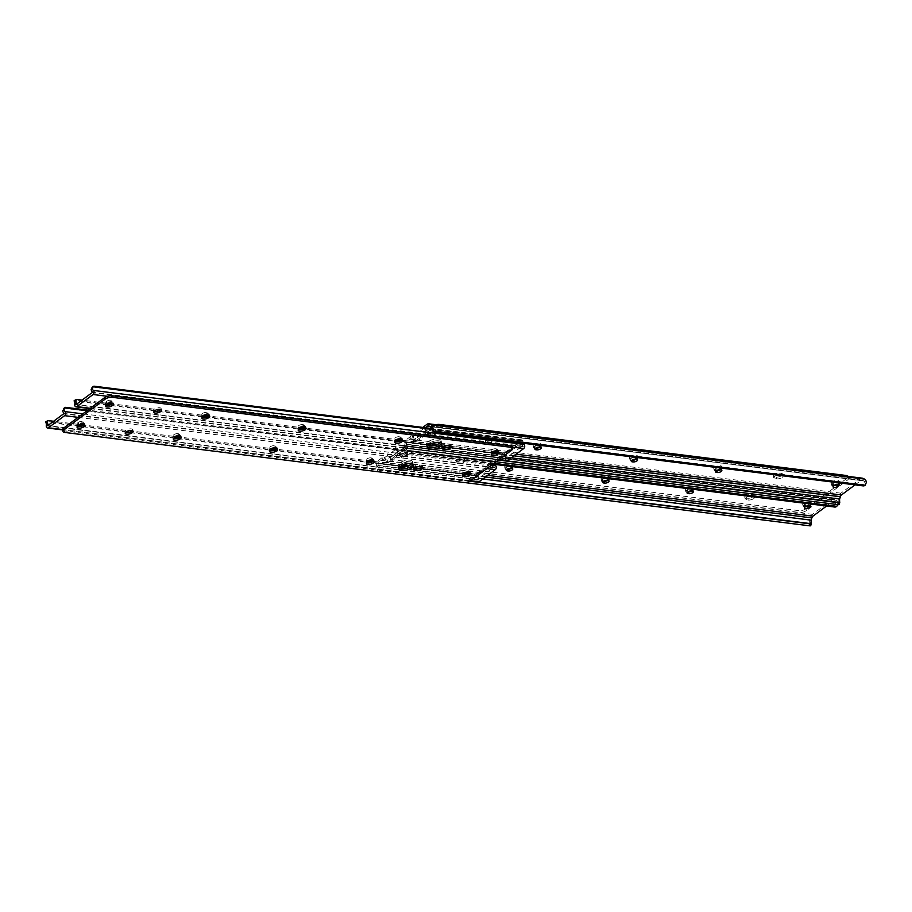 <?xml version="1.0" encoding="UTF-8"?>
<svg xmlns="http://www.w3.org/2000/svg" width="912" height="912" viewBox="0 0 912 912"><rect width="100%" height="100%" fill="white"/><g stroke="black" fill="none" stroke-linecap="round" stroke-linejoin="round"><path stroke-width="0.68" stroke-dasharray="4.56 3.42" d="M636.2 459.249A2.861 1.151 164.5 0 0 636.439 459.089A2.861 1.151 164.5 0 0 637.055 458.052A2.861 1.151 164.5 0 0 636.074 457.505L635.322 457.414A2.861 1.151 164.5 0 0 632.233 457.984A2.861 1.151 164.5 0 0 630.785 459.488A2.861 1.151 164.5 0 0 631.765 460.047L632.141 460.093M539.87 447.176A2.861 1.151 164.5 0 0 540.098 447.005A2.861 1.151 164.5 0 0 540.725 445.979A2.861 1.151 164.5 0 0 539.744 445.421L538.981 445.33A2.861 1.151 164.5 0 0 535.891 445.911A2.861 1.151 164.5 0 0 534.455 447.416A2.861 1.151 164.5 0 0 535.435 447.963L535.811 448.009M720.491 469.817A2.861 1.151 164.5 0 0 720.731 469.657A2.861 1.151 164.5 0 0 721.346 468.631A2.861 1.151 164.5 0 0 720.366 468.073L719.614 467.981A2.861 1.151 164.5 0 0 716.513 468.551A2.861 1.151 164.5 0 0 715.076 470.056A2.861 1.151 164.5 0 0 716.057 470.615L716.433 470.66M429.803 433.451A2.861 1.151 164.5 0 0 429.176 434.488A2.861 1.151 164.5 0 0 431.137 435.035A2.861 1.151 164.5 0 0 434.066 433.987L434.705 433.519A2.861 1.151 164.5 0 0 435.32 432.482A2.861 1.151 164.5 0 0 433.36 431.935A2.861 1.151 164.5 0 0 430.43 432.983L429.803 433.451L430.304 435.252A2.861 1.151 164.5 0 0 429.677 436.278A2.861 1.151 164.5 0 0 431.638 436.837A2.861 1.151 164.5 0 0 434.568 435.788L435.195 435.309A2.861 1.151 164.5 0 0 435.822 434.283A2.861 1.151 164.5 0 0 433.861 433.724A2.861 1.151 164.5 0 0 430.931 434.773L430.304 435.252M837.797 484.283L838.048 484.101A2.861 1.151 164.5 0 0 838.664 483.064A2.861 1.151 164.5 0 0 836.703 482.516A2.861 1.151 164.5 0 0 833.773 483.565L833.146 484.033A2.861 1.151 164.5 0 0 832.519 485.059A2.861 1.151 164.5 0 0 833.887 485.64M412.429 436.05L412.931 437.84L411.084 438.296L410.582 436.495L413.341 436.255L425.174 427.454L423.487 427.158M862.285 478.162A5.084 3.363 -82.9 0 0 860.404 478.72L840.932 493.187A5.084 3.363 -82.9 0 0 839.074 496.162L838.447 498.408A5.062 3.34 -82.9 0 0 838.641 502.957L839.165 504.598L407.732 450.494L405.156 448.59L406.057 445.352A3.032 1.995 97.1 0 1 406.193 444.657L406.82 442.411A3.055 2.018 97.1 0 1 407.938 440.621L411.084 438.296M410.582 436.495L407.447 438.832A5.084 3.363 -82.9 0 0 405.578 441.796L404.951 444.041A5.062 3.34 -82.9 0 0 405.156 448.59M424.012 427.568L424.262 428.492L425.3 427.728M424.262 428.492L424.046 427.409M427.192 429.449L415.359 438.239L413.843 438.045L414.709 440.496A1.277 0.844 -82.9 0 0 415.781 440.941L425.733 433.542A1.277 0.844 -82.9 0 0 426.235 431.935L427.751 432.128L427.192 429.449L424.547 429.21M412.931 437.84L413.843 438.045L413.341 436.255M855.057 484.865L860.905 480.521A3.055 2.018 97.1 0 1 862.022 480.179A3.055 2.018 97.1 0 1 862.456 480.316L863.903 481.012A3.032 1.995 97.1 0 1 864.314 481.308L863.915 484.671A3.819 2.793 -64 0 1 861.874 485.264L434.066 431.627A3.819 2.793 -64 0 1 433.405 431.422M406.057 445.352L408.28 448.556A3.819 0.627 15.6 0 0 410.617 449.046L410.081 450.984A3.819 0.627 -164.4 0 1 407.732 450.494M498.351 460.047L410.617 449.046M496.048 461.768L410.081 450.984M426.235 431.935L425.174 427.454M415.781 440.941L417.297 441.134L427.249 433.736L425.733 433.542M415.359 438.239L416.225 440.69L414.709 440.496M417.297 441.134A1.277 0.844 97.1 0 1 416.225 440.69M427.751 432.128A1.277 0.844 97.1 0 1 427.249 433.736M607.723 480.407A2.861 1.151 164.5 0 0 607.962 480.248A2.861 1.151 164.5 0 0 608.589 479.21A2.861 1.151 164.5 0 0 607.609 478.663L606.845 478.572A2.861 1.151 164.5 0 0 603.755 479.142A2.861 1.151 164.5 0 0 602.319 480.647A2.861 1.151 164.5 0 0 603.299 481.205L603.676 481.251M511.393 468.335A2.861 1.151 164.5 0 0 511.632 468.164A2.861 1.151 164.5 0 0 512.259 467.138A2.861 1.151 164.5 0 0 511.279 466.579L510.515 466.488A2.861 1.151 164.5 0 0 507.425 467.069A2.861 1.151 164.5 0 0 505.978 468.574A2.861 1.151 164.5 0 0 506.969 469.121L507.346 469.167M692.014 490.975A2.861 1.151 164.5 0 0 692.254 490.816A2.861 1.151 164.5 0 0 692.881 489.79A2.861 1.151 164.5 0 0 691.9 489.231L691.136 489.14A2.861 1.151 164.5 0 0 688.047 489.71A2.861 1.151 164.5 0 0 686.611 491.215A2.861 1.151 164.5 0 0 687.591 491.773L687.967 491.819M401.337 454.609A2.861 1.151 164.5 0 0 400.71 455.647A2.861 1.151 164.5 0 0 402.671 456.194A2.861 1.151 164.5 0 0 405.601 455.145L406.228 454.678A2.861 1.151 164.5 0 0 406.855 453.64A2.861 1.151 164.5 0 0 404.894 453.093A2.861 1.151 164.5 0 0 401.964 454.142L401.337 454.609L401.827 456.41A2.861 1.151 164.5 0 0 401.2 457.436A2.861 1.151 164.5 0 0 403.161 457.995A2.861 1.151 164.5 0 0 406.102 456.946L406.729 456.467A2.861 1.151 164.5 0 0 407.356 455.441A2.861 1.151 164.5 0 0 405.395 454.883A2.861 1.151 164.5 0 0 402.466 455.932L401.827 456.41M809.32 505.442L809.571 505.259A2.861 1.151 164.5 0 0 810.198 504.222A2.861 1.151 164.5 0 0 808.237 503.675A2.861 1.151 164.5 0 0 805.307 504.724L804.68 505.191A2.861 1.151 164.5 0 0 804.053 506.217A2.861 1.151 164.5 0 0 805.421 506.798M383.963 457.208L384.454 458.998L382.607 459.443L382.117 457.653L384.875 457.414L396.709 448.613L395.295 447.849L395.797 449.65L398.932 447.313A3.055 2.018 97.1 0 1 400.06 446.983A3.055 2.018 97.1 0 1 400.493 447.108L401.941 447.815A3.032 1.995 97.1 0 1 402.352 448.111L404.438 449.126A5.062 3.34 -82.9 0 0 402.477 445.877L401.029 445.181A5.084 3.363 -82.9 0 0 400.311 444.965A5.084 3.363 -82.9 0 0 398.441 445.523L395.295 447.849M837.9 504.632L837.934 503.481A5.062 3.34 -82.9 0 0 835.973 500.243L834.526 499.537A5.084 3.363 -82.9 0 0 833.807 499.32A5.084 3.363 -82.9 0 0 831.938 499.879L812.467 514.345A5.084 3.363 -82.9 0 0 810.597 517.321L809.97 519.566A5.062 3.34 -82.9 0 0 810.175 524.115L810.688 525.757L379.267 471.652L376.679 469.748L377.591 466.511A3.032 1.995 97.1 0 1 377.728 465.815L378.355 463.57A3.055 2.018 97.1 0 1 379.472 461.78L382.607 459.443M382.117 457.653L378.97 459.99A5.084 3.363 -82.9 0 0 377.101 462.954L376.474 465.2A5.062 3.34 -82.9 0 0 376.679 469.748M395.797 449.65L395.58 448.567M398.726 450.608L386.893 459.397L385.377 459.203L386.232 461.654A1.277 0.844 -82.9 0 0 387.304 462.099L397.267 454.7A1.277 0.844 -82.9 0 0 397.757 453.093L399.285 453.287L398.726 450.608L396.082 450.368M384.454 458.998L385.377 459.203L384.875 457.414M826.58 506.023L832.428 501.68A3.055 2.018 97.1 0 1 833.557 501.338A3.055 2.018 97.1 0 1 833.99 501.475L835.438 502.17A3.032 1.995 97.1 0 1 835.848 502.466L835.449 505.829A3.819 2.793 -64 0 1 833.408 506.422L405.601 452.785A3.819 2.793 -64 0 1 404.939 452.58A3.819 2.793 -64 0 1 404.016 451.725L402.352 448.111M377.591 466.511L379.802 469.714A3.819 0.627 15.6 0 0 382.151 470.204L381.615 472.142A3.819 0.627 -164.4 0 1 379.267 471.652M469.76 481.194L382.151 470.204M464.47 482.528L381.615 472.142M404.438 449.126L405.27 452.329A3.819 2.793 116 0 0 406.182 453.196A3.819 2.793 116 0 0 406.843 453.389L405.601 452.785M492.822 464.162L406.843 453.389M397.757 453.093L396.709 448.613M387.304 462.099L388.82 462.293L398.783 454.894L397.267 454.7M386.893 459.397L387.76 461.848L386.232 461.654M388.82 462.293A1.277 0.844 97.1 0 1 387.76 461.848M399.285 453.287A1.277 0.844 97.1 0 1 398.783 454.894M753.745 498.533A4.07 1.63 164.5 0 0 754.634 497.063A4.07 1.63 164.5 0 0 753.232 496.276L751.716 496.082A4.07 1.63 164.5 0 0 747.316 496.903A4.07 1.63 164.5 0 0 745.275 499.046A4.07 1.63 164.5 0 0 746.666 499.833L748.182 500.027A4.07 1.63 164.5 0 0 753.745 498.533M753.244 496.732A4.07 1.63 164.5 0 0 754.133 495.262A4.07 1.63 164.5 0 0 752.731 494.475L751.214 494.281A4.07 1.63 164.5 0 0 746.825 495.102A4.07 1.63 164.5 0 0 744.773 497.245A4.07 1.63 164.5 0 0 746.164 498.032L747.692 498.226A4.07 1.63 164.5 0 0 753.244 496.732M630.887 458.394A4.07 1.63 164.5 0 0 629.998 459.865A4.07 1.63 164.5 0 0 632.791 460.651A4.07 1.63 164.5 0 0 636.952 459.158A4.07 1.63 164.5 0 0 637.841 457.687A4.07 1.63 164.5 0 0 635.06 456.901A4.07 1.63 164.5 0 0 630.887 458.394M630.386 456.593A4.07 1.63 164.5 0 0 629.497 458.063A4.07 1.63 164.5 0 0 632.29 458.85A4.07 1.63 164.5 0 0 636.462 457.357A4.07 1.63 164.5 0 0 637.351 455.886A4.07 1.63 164.5 0 0 634.558 455.099A4.07 1.63 164.5 0 0 630.386 456.593M602.422 479.552A4.07 1.63 164.5 0 0 601.532 481.023A4.07 1.63 164.5 0 0 604.314 481.81A4.07 1.63 164.5 0 0 608.486 480.316A4.07 1.63 164.5 0 0 609.376 478.846A4.07 1.63 164.5 0 0 606.583 478.059A4.07 1.63 164.5 0 0 602.422 479.552M601.92 477.751A4.07 1.63 164.5 0 0 601.031 479.222A4.07 1.63 164.5 0 0 603.824 480.008A4.07 1.63 164.5 0 0 607.985 478.515A4.07 1.63 164.5 0 0 608.874 477.044A4.07 1.63 164.5 0 0 606.092 476.258A4.07 1.63 164.5 0 0 601.92 477.751M832.565 483.679A4.07 1.63 164.5 0 0 831.676 485.15A4.07 1.63 164.5 0 0 834.457 485.936A4.07 1.63 164.5 0 0 838.63 484.443A4.07 1.63 164.5 0 0 839.519 482.972A4.07 1.63 164.5 0 0 836.726 482.186A4.07 1.63 164.5 0 0 832.565 483.679M832.063 481.889A4.07 1.63 164.5 0 0 831.174 483.36A4.07 1.63 164.5 0 0 833.967 484.147A4.07 1.63 164.5 0 0 838.128 482.653A4.07 1.63 164.5 0 0 839.017 481.183A4.07 1.63 164.5 0 0 836.224 480.396A4.07 1.63 164.5 0 0 832.063 481.889M804.088 504.838A4.07 1.63 164.5 0 0 803.198 506.308A4.07 1.63 164.5 0 0 805.991 507.095A4.07 1.63 164.5 0 0 810.152 505.601A4.07 1.63 164.5 0 0 811.042 504.131A4.07 1.63 164.5 0 0 808.26 503.344A4.07 1.63 164.5 0 0 804.088 504.838M803.586 503.048A4.07 1.63 164.5 0 0 802.708 504.518A4.07 1.63 164.5 0 0 805.49 505.305A4.07 1.63 164.5 0 0 809.662 503.812A4.07 1.63 164.5 0 0 810.551 502.341A4.07 1.63 164.5 0 0 807.758 501.554A4.07 1.63 164.5 0 0 803.586 503.048M457.915 461.426A4.07 1.63 164.5 0 0 457.037 462.897A4.07 1.63 164.5 0 0 459.819 463.684A4.07 1.63 164.5 0 0 463.991 462.19A4.07 1.63 164.5 0 0 464.881 460.72A4.07 1.63 164.5 0 0 462.088 459.933A4.07 1.63 164.5 0 0 457.915 461.426M457.425 459.637A4.07 1.63 164.5 0 0 456.536 461.107A4.07 1.63 164.5 0 0 459.317 461.894A4.07 1.63 164.5 0 0 463.49 460.4A4.07 1.63 164.5 0 0 464.379 458.93A4.07 1.63 164.5 0 0 461.586 458.143A4.07 1.63 164.5 0 0 457.425 459.637M782.211 477.375A4.07 1.63 164.5 0 0 783.1 475.904A4.07 1.63 164.5 0 0 781.698 475.118L780.182 474.924A4.07 1.63 164.5 0 0 775.793 475.745A4.07 1.63 164.5 0 0 773.741 477.888A4.07 1.63 164.5 0 0 775.143 478.675L776.659 478.868A4.07 1.63 164.5 0 0 782.211 477.375M781.709 475.574A4.07 1.63 164.5 0 0 782.599 474.103A4.07 1.63 164.5 0 0 781.208 473.317L779.692 473.123A4.07 1.63 164.5 0 0 775.291 473.955A4.07 1.63 164.5 0 0 773.239 476.087A4.07 1.63 164.5 0 0 774.641 476.873L776.158 477.067A4.07 1.63 164.5 0 0 781.709 475.574M686.713 490.12A4.07 1.63 164.5 0 0 685.824 491.591A4.07 1.63 164.5 0 0 688.606 492.377A4.07 1.63 164.5 0 0 692.778 490.884A4.07 1.63 164.5 0 0 693.667 489.413A4.07 1.63 164.5 0 0 690.874 488.627A4.07 1.63 164.5 0 0 686.713 490.12M686.212 488.33A4.07 1.63 164.5 0 0 685.322 489.79A4.07 1.63 164.5 0 0 688.115 490.576A4.07 1.63 164.5 0 0 692.276 489.083A4.07 1.63 164.5 0 0 693.166 487.624A4.07 1.63 164.5 0 0 690.384 486.837A4.07 1.63 164.5 0 0 686.212 488.33M715.179 468.962A4.07 1.63 164.5 0 0 714.29 470.432A4.07 1.63 164.5 0 0 717.083 471.219A4.07 1.63 164.5 0 0 721.244 469.726A4.07 1.63 164.5 0 0 722.133 468.255A4.07 1.63 164.5 0 0 719.351 467.468A4.07 1.63 164.5 0 0 715.179 468.962M714.677 467.172A4.07 1.63 164.5 0 0 713.788 468.631A4.07 1.63 164.5 0 0 716.581 469.418A4.07 1.63 164.5 0 0 720.754 467.924A4.07 1.63 164.5 0 0 721.631 466.465A4.07 1.63 164.5 0 0 718.85 465.679A4.07 1.63 164.5 0 0 714.677 467.172M534.557 446.31A4.07 1.63 164.5 0 0 533.668 447.781A4.07 1.63 164.5 0 0 536.461 448.567A4.07 1.63 164.5 0 0 540.622 447.074A4.07 1.63 164.5 0 0 541.511 445.603A4.07 1.63 164.5 0 0 538.73 444.817A4.07 1.63 164.5 0 0 534.557 446.31M534.056 444.52A4.07 1.63 164.5 0 0 533.167 445.991A4.07 1.63 164.5 0 0 535.96 446.777A4.07 1.63 164.5 0 0 540.121 445.284A4.07 1.63 164.5 0 0 541.01 443.813A4.07 1.63 164.5 0 0 538.228 443.027A4.07 1.63 164.5 0 0 534.056 444.52M506.092 467.468A4.07 1.63 164.5 0 0 505.202 468.939A4.07 1.63 164.5 0 0 507.984 469.726A4.07 1.63 164.5 0 0 512.156 468.232A4.07 1.63 164.5 0 0 513.046 466.762A4.07 1.63 164.5 0 0 510.253 465.975A4.07 1.63 164.5 0 0 506.092 467.468M505.59 465.679A4.07 1.63 164.5 0 0 504.701 467.149A4.07 1.63 164.5 0 0 507.482 467.936A4.07 1.63 164.5 0 0 511.655 466.442A4.07 1.63 164.5 0 0 512.544 464.972A4.07 1.63 164.5 0 0 509.751 464.185A4.07 1.63 164.5 0 0 505.59 465.679M400.744 454.267A4.07 1.63 164.5 0 0 399.855 455.726A4.07 1.63 164.5 0 0 402.648 456.513A4.07 1.63 164.5 0 0 406.82 455.02A4.07 1.63 164.5 0 0 407.698 453.56A4.07 1.63 164.5 0 0 404.917 452.762A4.07 1.63 164.5 0 0 400.744 454.267M400.254 452.466A4.07 1.63 164.5 0 0 399.365 453.937A4.07 1.63 164.5 0 0 402.146 454.723A4.07 1.63 164.5 0 0 406.319 453.23A4.07 1.63 164.5 0 0 407.208 451.759A4.07 1.63 164.5 0 0 404.415 450.973A4.07 1.63 164.5 0 0 400.254 452.466M429.221 433.109A4.07 1.63 164.5 0 0 428.332 434.568A4.07 1.63 164.5 0 0 431.114 435.355A4.07 1.63 164.5 0 0 435.286 433.861A4.07 1.63 164.5 0 0 436.175 432.402A4.07 1.63 164.5 0 0 433.382 431.615A4.07 1.63 164.5 0 0 429.221 433.109M428.72 431.308A4.07 1.63 164.5 0 0 427.831 432.778A4.07 1.63 164.5 0 0 430.624 433.565A4.07 1.63 164.5 0 0 434.785 432.071A4.07 1.63 164.5 0 0 435.674 430.601A4.07 1.63 164.5 0 0 432.892 429.814A4.07 1.63 164.5 0 0 428.72 431.308M486.392 440.279A4.07 1.63 164.5 0 0 485.503 441.739A4.07 1.63 164.5 0 0 488.285 442.525A4.07 1.63 164.5 0 0 492.457 441.032A4.07 1.63 164.5 0 0 493.346 439.561A4.07 1.63 164.5 0 0 490.553 438.775A4.07 1.63 164.5 0 0 486.392 440.279M485.891 438.478A4.07 1.63 164.5 0 0 485.002 439.949A4.07 1.63 164.5 0 0 487.795 440.735A4.07 1.63 164.5 0 0 491.956 439.242A4.07 1.63 164.5 0 0 492.845 437.771A4.07 1.63 164.5 0 0 490.063 436.985A4.07 1.63 164.5 0 0 485.891 438.478M432.926 428.127L432.425 426.326L391.419 456.809L391.921 458.599A5.084 2.041 164.5 0 0 390.803 460.435A5.084 2.041 164.5 0 0 392.559 461.426L799.505 512.453A5.084 2.041 164.5 0 0 806.447 510.583L847.453 480.111A5.084 2.041 164.5 0 0 848.57 478.276A5.084 2.041 164.5 0 0 846.815 477.284L439.869 426.257A5.084 2.041 164.5 0 0 432.926 428.127L391.921 458.599M806.447 510.583L805.946 508.782L846.963 478.31L847.453 480.111M392.559 461.426L392.057 459.625L799.003 510.652L799.505 512.453M848.035 476.372A5.084 2.041 -15.5 0 1 848.069 476.474A5.084 2.041 -15.5 0 1 846.963 478.31M805.946 508.782A5.084 2.041 -15.5 0 1 799.003 510.652M392.057 459.625A5.084 2.041 -15.5 0 1 390.313 458.645A5.084 2.041 -15.5 0 1 391.419 456.809M432.425 426.326A5.084 2.041 -15.5 0 1 436.118 424.718M111.88 403.252A2.861 1.151 164.5 0 0 112.119 402.568A2.861 1.151 164.5 0 0 111.139 402.021A2.861 1.151 164.5 0 0 107.228 403.07L106.59 403.537A2.861 1.151 164.5 0 0 105.974 404.575A2.861 1.151 164.5 0 0 106.259 404.917M110.637 400.22A2.861 1.151 164.5 0 0 106.727 401.28L106.1 401.747A2.861 1.151 164.5 0 0 105.473 402.773A2.861 1.151 164.5 0 0 107.434 403.332A2.861 1.151 164.5 0 0 110.363 402.283L110.99 401.804A2.861 1.151 164.5 0 0 111.617 400.778A2.861 1.151 164.5 0 0 110.637 400.22M440.177 442.559A7.627 3.067 164.5 0 0 441.02 440.507L441.522 442.309A7.627 3.067 164.5 0 1 441.476 443.164A7.627 3.067 164.5 0 0 441.522 442.309A7.627 3.067 164.5 0 0 438.9 440.827A7.627 3.067 164.5 0 0 430.658 442.366A7.627 3.067 164.5 0 0 426.805 446.378A7.627 3.067 164.5 0 0 427.295 447.097A7.627 3.067 164.5 0 1 426.805 446.378L427.249 447.952M441.02 440.507A7.627 3.067 164.5 0 0 438.398 439.025A7.627 3.067 164.5 0 0 430.156 440.576A7.627 3.067 164.5 0 0 426.314 444.589A7.627 3.067 164.5 0 0 428.093 445.911M508.132 450.049L504.963 452.854L505.704 458.428L521.482 446.709L522.998 446.903L520.923 442.309L518.996 441.978L516.032 444.19L515.348 446.538L509.671 450.756L508.132 450.049L509.66 450.243L506.684 452.443L505.168 452.261M206.272 412.486A2.861 1.151 164.5 0 0 203.182 413.068A2.861 1.151 164.5 0 0 201.746 414.572A2.861 1.151 164.5 0 0 202.726 415.131L203.479 415.222A2.861 1.151 164.5 0 0 206.568 414.641A2.861 1.151 164.5 0 0 208.016 413.136A2.861 1.151 164.5 0 0 207.035 412.589L206.272 412.486L206.773 414.287A2.861 1.151 164.5 0 0 203.684 414.869A2.861 1.151 164.5 0 0 202.236 416.374A2.861 1.151 164.5 0 0 202.795 416.83M399.319 436.7A2.861 1.151 164.5 0 0 396.23 437.281A2.861 1.151 164.5 0 0 394.782 438.786A2.861 1.151 164.5 0 0 395.762 439.333L396.526 439.436A2.861 1.151 164.5 0 0 399.616 438.854A2.861 1.151 164.5 0 0 401.063 437.35A2.861 1.151 164.5 0 0 400.072 436.791L399.319 436.7L399.809 438.49A2.861 1.151 164.5 0 0 396.72 439.071A2.861 1.151 164.5 0 0 395.284 440.576A2.861 1.151 164.5 0 0 395.842 441.043M495.649 448.784A2.861 1.151 164.5 0 0 492.56 449.354A2.861 1.151 164.5 0 0 491.112 450.859A2.861 1.151 164.5 0 0 492.104 451.417L492.856 451.508A2.861 1.151 164.5 0 0 495.946 450.938A2.861 1.151 164.5 0 0 497.393 449.422A2.861 1.151 164.5 0 0 496.402 448.875L495.649 448.784L496.151 450.574A2.861 1.151 164.5 0 0 493.061 451.155A2.861 1.151 164.5 0 0 491.614 452.66A2.861 1.151 164.5 0 0 492.172 453.116M302.602 424.57A2.861 1.151 164.5 0 0 299.512 425.152A2.861 1.151 164.5 0 0 298.076 426.656A2.861 1.151 164.5 0 0 299.056 427.204L299.809 427.306A2.861 1.151 164.5 0 0 302.909 426.725A2.861 1.151 164.5 0 0 304.346 425.22A2.861 1.151 164.5 0 0 303.365 424.661L302.602 424.57L303.103 426.371A2.861 1.151 164.5 0 0 300.014 426.941A2.861 1.151 164.5 0 0 298.566 428.446A2.861 1.151 164.5 0 0 299.125 428.914M523.214 443.255A3.032 1.995 97.1 0 1 523.078 442.639L522.747 440.667A2.542 1.619 53.4 0 0 521.128 439.744L519.908 440.644L521.801 443.585A5.062 3.34 -82.9 0 0 523.283 446.264L522.998 446.903M505.704 458.428L506.753 458.542A5.062 3.34 -82.9 0 0 506.491 454.974L503.356 452.945L436.951 444.623M208.449 415.37A2.861 1.151 164.5 0 0 208.517 414.937A2.861 1.151 164.5 0 0 207.526 414.379L206.773 414.287M401.497 439.573A2.861 1.151 164.5 0 0 401.554 439.139A2.861 1.151 164.5 0 0 400.573 438.592L399.809 438.49M497.827 451.657A2.861 1.151 164.5 0 0 497.884 451.223A2.861 1.151 164.5 0 0 496.903 450.665L496.151 450.574M304.779 427.443A2.861 1.151 164.5 0 0 304.847 427.021A2.861 1.151 164.5 0 0 303.856 426.463L303.103 426.371M503.356 452.945L502.136 453.857A2.542 1.619 -126.6 0 1 503.755 454.78L505.214 455.92A3.032 1.995 97.1 0 1 505.442 458.223A2.291 1.516 -82.9 0 0 506.627 460.856M503.755 454.78L74.066 400.892M502.136 453.857L75.274 400.322L76.494 399.422M74.385 400.528A2.542 1.619 -126.6 0 1 75.274 400.322M431.182 443.893L82.547 400.174M519.908 440.644L93.047 387.121L94.267 386.209M91.998 387.44L93.047 387.121M521.128 439.744L431.684 428.526M522.747 440.667L431.946 429.278M518.996 441.978L520.513 442.172L517.549 444.372L516.032 444.19M504.963 452.854L506.479 453.047L507.22 458.622M506.479 453.047L506.684 452.443M509.66 450.243L508.44 450.049M509.363 450.767L510.88 450.95L509.956 450.232M510.88 450.95L509.671 450.756M515.348 446.538L516.865 446.732L511.187 450.95M516.865 446.732L515.554 446.173M515.827 444.554L517.343 444.748L517.07 446.356M521.482 446.709L519.407 442.115M83.414 424.411A2.861 1.151 164.5 0 0 83.642 423.727A2.861 1.151 164.5 0 0 82.661 423.179A2.861 1.151 164.5 0 0 78.751 424.228L78.124 424.696A2.861 1.151 164.5 0 0 77.497 425.733A2.861 1.151 164.5 0 0 77.782 426.075M82.16 421.378A2.861 1.151 164.5 0 0 78.261 422.438L77.623 422.906A2.861 1.151 164.5 0 0 77.007 423.932A2.861 1.151 164.5 0 0 78.968 424.49A2.861 1.151 164.5 0 0 81.898 423.442L82.525 422.963A2.861 1.151 164.5 0 0 83.152 421.937A2.861 1.151 164.5 0 0 82.16 421.378M411.7 463.718A7.627 3.067 164.5 0 0 412.555 461.666L413.045 463.467A7.627 3.067 164.5 0 1 412.999 464.322A7.627 3.067 164.5 0 0 413.045 463.467A7.627 3.067 164.5 0 0 410.423 461.985A7.627 3.067 164.5 0 0 402.181 463.524A7.627 3.067 164.5 0 0 398.339 467.537A7.627 3.067 164.5 0 0 398.818 468.255A7.627 3.067 164.5 0 1 398.339 467.537L398.772 469.11M412.555 461.666A7.627 3.067 164.5 0 0 409.933 460.184A7.627 3.067 164.5 0 0 401.69 461.734A7.627 3.067 164.5 0 0 397.837 465.747A7.627 3.067 164.5 0 0 399.627 467.069M479.666 471.208L476.486 474.012L477.238 479.587L493.016 467.867L494.532 468.061L492.457 463.467L490.713 463.079L487.555 465.348L486.871 467.696L481.205 471.914L479.666 471.208L481.183 471.401L478.219 473.602L476.702 473.419M177.806 433.645A2.861 1.151 164.5 0 0 174.716 434.226A2.861 1.151 164.5 0 0 173.269 435.731A2.861 1.151 164.5 0 0 174.249 436.289L175.013 436.381A2.861 1.151 164.5 0 0 178.102 435.799A2.861 1.151 164.5 0 0 179.539 434.294A2.861 1.151 164.5 0 0 178.558 433.747L177.806 433.645L178.296 435.446A2.861 1.151 164.5 0 0 175.207 436.027A2.861 1.151 164.5 0 0 173.77 437.532A2.861 1.151 164.5 0 0 174.329 437.988M370.842 457.858A2.861 1.151 164.5 0 0 367.753 458.44A2.861 1.151 164.5 0 0 366.316 459.944A2.861 1.151 164.5 0 0 367.297 460.492L368.06 460.594A2.861 1.151 164.5 0 0 371.15 460.013A2.861 1.151 164.5 0 0 372.586 458.508A2.861 1.151 164.5 0 0 371.606 457.949L370.842 457.858L371.344 459.648A2.861 1.151 164.5 0 0 368.254 460.229A2.861 1.151 164.5 0 0 366.806 461.734A2.861 1.151 164.5 0 0 367.365 462.202M467.172 469.942A2.861 1.151 164.5 0 0 464.083 470.512A2.861 1.151 164.5 0 0 462.646 472.017A2.861 1.151 164.5 0 0 463.627 472.576L464.39 472.667A2.861 1.151 164.5 0 0 467.48 472.097A2.861 1.151 164.5 0 0 468.916 470.581A2.861 1.151 164.5 0 0 467.936 470.033L467.172 469.942L467.674 471.732A2.861 1.151 164.5 0 0 464.584 472.313A2.861 1.151 164.5 0 0 463.148 473.818A2.861 1.151 164.5 0 0 463.695 474.274M274.136 445.729A2.861 1.151 164.5 0 0 271.046 446.31A2.861 1.151 164.5 0 0 269.599 447.815A2.861 1.151 164.5 0 0 270.59 448.362L271.343 448.465A2.861 1.151 164.5 0 0 274.432 447.883A2.861 1.151 164.5 0 0 275.88 446.378A2.861 1.151 164.5 0 0 274.888 445.82L274.136 445.729L274.637 447.53A2.861 1.151 164.5 0 0 271.548 448.1A2.861 1.151 164.5 0 0 270.1 449.605A2.861 1.151 164.5 0 0 270.659 450.072M494.749 464.413A3.032 1.995 97.1 0 1 494.612 463.798L494.27 461.825A2.542 1.619 53.4 0 0 492.651 460.902L491.431 461.803L493.335 464.744A5.062 3.34 -82.9 0 0 494.806 467.423L494.532 468.061M477.238 479.587L478.276 479.701A5.062 3.34 -82.9 0 0 478.013 476.132L474.878 474.103L408.485 465.781M179.983 436.529A2.861 1.151 164.5 0 0 180.04 436.096A2.861 1.151 164.5 0 0 179.06 435.537L178.296 435.446M373.019 460.731A2.861 1.151 164.5 0 0 373.088 460.298A2.861 1.151 164.5 0 0 372.107 459.751L371.344 459.648M469.349 472.815A2.861 1.151 164.5 0 0 469.418 472.382A2.861 1.151 164.5 0 0 468.437 471.823L467.674 471.732M276.313 448.601A2.861 1.151 164.5 0 0 276.37 448.18A2.861 1.151 164.5 0 0 275.39 447.621L274.637 447.53M474.878 474.103L473.659 475.015A2.542 1.619 -126.6 0 1 475.277 475.939L476.748 477.079A3.032 1.995 97.1 0 1 476.965 479.381A2.291 1.516 -82.9 0 0 478.15 482.015M475.277 475.939L45.6 422.051M473.659 475.015L46.808 421.481L48.028 420.58M45.908 421.686A2.542 1.619 -126.6 0 1 46.808 421.481M402.705 465.052L54.082 421.333M491.431 461.803L64.581 408.28L65.801 407.368M63.521 408.599L64.581 408.28M492.651 460.902L87.803 410.126M494.27 461.825L86.982 410.753M490.531 463.136L492.047 463.33L489.071 465.53L487.555 465.348M476.486 474.012L478.002 474.206L478.754 479.78M478.002 474.206L478.219 473.602M481.183 471.401L479.974 471.208M480.898 471.926L482.414 472.108L481.49 471.39M482.414 472.108L481.205 471.914M486.871 467.696L488.387 467.89L482.722 472.108M488.387 467.89L487.076 467.332M487.35 465.713L488.866 465.907L488.593 467.514M493.016 467.867L490.941 463.273M422.108 466.955A4.07 1.63 164.5 0 0 422.416 466.021A4.07 1.63 164.5 0 0 421.013 465.234L419.497 465.04A4.07 1.63 164.5 0 0 415.108 465.861A4.07 1.63 164.5 0 0 413.056 468.004A4.07 1.63 164.5 0 0 413.797 468.643M305.326 427.58A4.07 1.63 164.5 0 0 305.634 426.645A4.07 1.63 164.5 0 0 302.841 425.858A4.07 1.63 164.5 0 0 298.669 427.352A4.07 1.63 164.5 0 0 297.791 428.822A4.07 1.63 164.5 0 0 298.532 429.461M413.489 465.029L413.045 463.467A7.627 3.067 164.5 0 0 407.824 461.985A7.627 3.067 164.5 0 0 400.003 464.789A7.627 3.067 164.5 0 0 398.339 467.537L397.837 465.747M441.955 443.87L441.522 442.309A7.627 3.067 164.5 0 0 436.289 440.827A7.627 3.067 164.5 0 0 428.48 443.631A7.627 3.067 164.5 0 0 426.805 446.378L426.314 444.589M498.362 451.782A4.07 1.63 164.5 0 0 498.67 450.859A4.07 1.63 164.5 0 0 495.889 450.072A4.07 1.63 164.5 0 0 491.716 451.565A4.07 1.63 164.5 0 0 490.827 453.025A4.07 1.63 164.5 0 0 491.568 453.674M469.897 472.94A4.07 1.63 164.5 0 0 470.204 472.017A4.07 1.63 164.5 0 0 467.411 471.219A4.07 1.63 164.5 0 0 463.25 472.724A4.07 1.63 164.5 0 0 462.361 474.183A4.07 1.63 164.5 0 0 463.102 474.833M132.354 430.612A4.07 1.63 164.5 0 0 132.662 429.689A4.07 1.63 164.5 0 0 129.869 428.891A4.07 1.63 164.5 0 0 125.708 430.396A4.07 1.63 164.5 0 0 124.819 431.855A4.07 1.63 164.5 0 0 125.56 432.505M450.585 445.797A4.07 1.63 164.5 0 0 450.881 444.862A4.07 1.63 164.5 0 0 449.491 444.076L447.974 443.882A4.07 1.63 164.5 0 0 443.574 444.703A4.07 1.63 164.5 0 0 441.522 446.846A4.07 1.63 164.5 0 0 442.263 447.484M373.567 460.868A4.07 1.63 164.5 0 0 373.874 459.933A4.07 1.63 164.5 0 0 371.081 459.146A4.07 1.63 164.5 0 0 366.909 460.64A4.07 1.63 164.5 0 0 366.031 462.11A4.07 1.63 164.5 0 0 366.772 462.749M276.849 448.738A4.07 1.63 164.5 0 0 277.157 447.803A4.07 1.63 164.5 0 0 274.375 447.017A4.07 1.63 164.5 0 0 270.203 448.51A4.07 1.63 164.5 0 0 269.314 449.981A4.07 1.63 164.5 0 0 270.055 450.619M402.032 439.709A4.07 1.63 164.5 0 0 402.34 438.775A4.07 1.63 164.5 0 0 399.547 437.988A4.07 1.63 164.5 0 0 395.386 439.481A4.07 1.63 164.5 0 0 394.497 440.952A4.07 1.63 164.5 0 0 395.238 441.59M208.996 415.496A4.07 1.63 164.5 0 0 209.293 414.561A4.07 1.63 164.5 0 0 206.511 413.774A4.07 1.63 164.5 0 0 202.339 415.268A4.07 1.63 164.5 0 0 201.449 416.738A4.07 1.63 164.5 0 0 202.19 417.377M180.519 436.654A4.07 1.63 164.5 0 0 180.827 435.719A4.07 1.63 164.5 0 0 178.034 434.933A4.07 1.63 164.5 0 0 173.873 436.426A4.07 1.63 164.5 0 0 172.984 437.897A4.07 1.63 164.5 0 0 173.725 438.535M84.189 424.57A4.07 1.63 164.5 0 0 84.497 423.647A4.07 1.63 164.5 0 0 81.704 422.86A4.07 1.63 164.5 0 0 77.543 424.354A4.07 1.63 164.5 0 0 76.654 425.824A4.07 1.63 164.5 0 0 77.395 426.463M112.655 403.412A4.07 1.63 164.5 0 0 112.963 402.488A4.07 1.63 164.5 0 0 110.181 401.702A4.07 1.63 164.5 0 0 106.009 403.195A4.07 1.63 164.5 0 0 105.119 404.666A4.07 1.63 164.5 0 0 105.86 405.304M160.831 409.454A4.07 1.63 164.5 0 0 161.128 408.53A4.07 1.63 164.5 0 0 158.346 407.744A4.07 1.63 164.5 0 0 154.174 409.237A4.07 1.63 164.5 0 0 153.284 410.696A4.07 1.63 164.5 0 0 154.025 411.346M470.683 480.613L470.25 479.039L511.256 448.567L511.7 450.14M64.763 432.448L64.319 430.874L463.307 480.909L463.741 482.482M470.25 479.039A5.084 2.041 -15.5 0 1 463.307 480.909M64.319 430.874A5.084 2.041 -15.5 0 1 62.575 429.894L470.102 481M512.373 446.732A5.084 2.041 -15.5 0 1 511.256 448.567M636.074 457.505L636.576 459.295M539.744 445.421L540.246 447.222M720.366 468.073L720.868 469.874M860.404 478.72L426.907 424.365M840.932 493.187L407.447 438.832M516.101 454.187L437.566 444.338M431.832 443.62L407.938 440.621M860.905 480.521L430.065 426.485M513.889 455.829L406.82 442.411M511.21 457.824L406.193 444.657M498.579 459.887L408.28 448.556M838.447 498.408L404.951 444.041M839.074 496.162L405.578 441.796M861.874 485.264L863.117 485.879M435.309 432.231L434.066 431.627M863.915 484.671L432.493 430.567M863.903 481.012L430.407 426.656M862.456 480.316L428.959 425.95M866.4 482.323L864.314 481.308M839.553 499.719L838.641 502.957M833.146 484.033L833.648 485.822M833.773 483.565L834.275 485.355M719.614 467.981L720.104 469.771M538.981 445.33L539.482 447.119M635.322 457.414L635.812 459.203M434.066 433.987L434.568 435.788M430.43 432.983L430.931 434.773M434.705 433.519L435.195 435.309M607.609 478.663L608.099 480.453M511.279 466.579L511.769 468.38M691.9 489.231L692.39 491.032M831.938 499.879L398.441 445.523M812.467 514.345L378.97 459.99M487.635 475.346L409.089 465.496M403.366 464.778L379.472 461.78M832.428 501.68L398.932 447.313M485.423 476.987L378.355 463.57M482.744 478.982L377.728 465.815M470.045 481.034L379.802 469.714M809.97 519.566L376.474 465.2M810.597 517.321L377.101 462.954M834.526 499.537L401.029 445.181M835.973 500.243L402.477 445.877M493.802 463.433L405.27 452.329M833.408 506.422L834.651 507.038M835.449 505.829L404.016 451.725M835.438 502.17L401.941 447.815M833.99 501.475L400.493 447.108M837.934 503.481L835.848 502.466M811.076 520.877L810.175 524.115M804.68 505.191L805.171 506.981M805.307 504.724L805.809 506.513M691.136 489.14L691.638 490.93M510.515 466.488L511.016 468.278M606.845 478.572L607.346 480.362M405.601 455.145L406.102 456.946M401.964 454.142L402.466 455.932M406.228 454.678L406.729 456.467M752.731 494.475L753.232 496.276M781.208 473.317L781.698 475.118M846.815 477.284L846.518 476.189M439.573 425.152L439.869 426.257M779.692 473.123L780.182 474.924M774.641 476.873L775.143 478.675M776.158 477.067L776.659 478.868M751.214 494.281L751.716 496.082M746.164 498.032L746.666 499.833M747.692 498.226L748.182 500.027M106.727 401.28L107.228 403.07M506.969 458.804L76.323 404.803M523.249 446.709L92.602 392.707M512.476 447.097L107.297 396.287M499.035 459.545L90.288 408.291M505.442 458.223L74.784 404.221M506.753 458.542L76.597 404.597M523.283 446.264L92.625 392.251M521.801 443.585L523.078 442.639M505.214 455.92L506.491 454.974M299.056 427.204L299.467 428.686M303.365 424.661L303.856 426.463M299.809 427.306L300.105 428.332M492.104 451.417L492.503 452.888M496.402 448.875L496.903 450.665M492.856 451.508L493.141 452.546M395.762 439.333L396.173 440.815M400.072 436.791L400.573 438.592M396.526 439.436L396.811 440.462M202.726 415.131L203.137 416.602M207.035 412.589L207.526 414.379M203.479 415.222L203.764 416.248M106.1 401.747L106.59 403.537M110.363 402.283L110.637 403.264M110.99 401.804L111.389 403.229M78.261 422.438L78.751 424.228M478.504 479.963L47.857 425.961M494.783 467.867L64.136 413.866M486.837 468.608L78.09 417.354M491.568 465.097L82.821 413.843M470.558 480.704L62.552 429.541M476.965 479.381L46.318 425.38M478.276 479.701L48.131 425.756M494.806 467.423L64.159 413.41M493.335 464.744L494.612 463.798M476.748 477.079L478.013 476.132M270.59 448.362L270.989 449.844M274.888 445.82L275.39 447.621M271.343 448.465L271.628 449.491M463.627 472.576L464.037 474.046M467.936 470.033L468.437 471.823M464.39 472.667L464.675 473.704M367.297 460.492L367.707 461.974M371.606 457.949L372.107 459.751M368.06 460.594L368.345 461.62M174.249 436.289L174.659 437.76M178.558 433.747L179.06 435.537M175.013 436.381L175.298 437.407M77.623 422.906L78.124 424.696M81.898 423.442L82.171 424.422M82.525 422.963L82.924 424.388M421.013 465.234L421.458 466.807M449.491 444.076L449.924 445.649M447.974 443.882L448.408 445.455M419.497 465.04L419.942 466.613M637.055 458.052L637.556 459.853M540.725 445.979L541.226 447.769M721.346 468.631L721.848 470.421M862.022 480.179L428.537 425.824M423.989 428.948L423.59 427.511M416.83 441.271L415.313 441.077M832.519 485.059L833.021 486.86M838.664 483.064L839.165 484.865M715.076 470.056L715.578 471.857M534.455 447.416L534.956 449.206M630.785 459.488L631.286 461.29M429.176 434.488L429.677 436.278M435.32 432.482L435.822 434.283M608.589 479.21L609.091 481.012M512.259 467.138L512.761 468.928M692.881 489.79L693.382 491.579M833.807 499.32L400.311 444.965M833.557 501.338L400.06 446.983M395.523 450.106L395.021 448.316M388.352 462.43L386.836 462.236M404.939 452.58L406.182 453.196M804.053 506.217L804.544 508.018M810.198 504.222L810.7 506.023M686.611 491.215L687.101 493.016M505.978 468.574L506.479 470.364M602.319 480.647L602.809 482.448M400.71 455.647L401.2 457.436M406.855 453.64L407.356 455.441M754.133 495.262L754.634 497.063M629.497 458.063L629.998 459.865M601.031 479.222L601.532 481.023M831.174 483.36L831.676 485.15M802.708 504.518L803.198 506.308M456.536 461.107L457.037 462.897M782.599 474.103L783.1 475.904M685.322 489.79L685.824 491.591M713.788 468.631L714.29 470.432M533.167 445.991L533.668 447.781M504.701 467.149L505.202 468.939M399.365 453.937L399.855 455.726M427.831 432.778L428.332 434.568M485.002 439.949L485.503 441.739M492.845 437.771L493.346 439.561M435.674 430.601L436.175 432.402M407.208 451.759L407.698 453.56M512.544 464.972L513.046 466.762M541.01 443.813L541.511 445.603M721.631 466.465L722.133 468.255M693.166 487.624L693.667 489.413M773.239 476.087L773.741 477.888M464.379 458.93L464.881 460.72M810.551 502.341L811.042 504.131M839.017 481.183L839.519 482.972M608.874 477.044L609.376 478.846M637.351 455.886L637.841 457.687M744.773 497.245L745.275 499.046M848.069 476.474L848.57 478.276M390.313 458.645L390.803 460.435M498.625 459.853L89.878 408.599M506.878 458.839L76.232 404.837M519.19 441.921L520.706 442.115M511.005 451.007L509.489 450.813M508.326 449.992L509.842 450.186M298.076 426.656L298.566 428.446M304.346 425.22L304.847 427.021M491.112 450.859L491.614 452.66M497.393 449.422L497.884 451.223M394.782 438.786L395.284 440.576M401.063 437.35L401.554 439.139M201.746 414.572L202.236 416.374M208.016 413.136L208.517 414.937M105.473 402.773L105.974 404.575M111.617 400.778L112.119 402.568M478.412 479.997L47.755 425.995M490.713 463.079L492.229 463.273M482.528 472.165L481.012 471.971M479.86 471.151L481.376 471.344M269.599 447.815L270.1 449.605M275.88 446.378L276.37 448.18M462.646 472.017L463.148 473.818M468.916 470.581L469.418 472.382M366.316 459.944L366.806 461.734M372.586 458.508L373.088 460.298M173.269 435.731L173.77 437.532M179.539 434.294L180.04 436.096M77.007 423.932L77.497 425.733M83.152 421.937L83.642 423.727M422.416 466.021L422.849 467.594M297.791 428.822L298.224 430.396M490.827 453.025L491.26 454.598M462.361 474.183L462.794 475.756M124.819 431.855L125.252 433.428M450.881 444.862L451.326 446.435M366.031 462.11L366.464 463.684M269.314 449.981L269.747 451.554M394.497 440.952L394.93 442.525M201.449 416.738L201.894 418.312M172.984 437.897L173.417 439.47M76.654 425.824L77.087 427.386M105.119 404.666L105.553 406.228M153.284 410.696L153.718 412.27M161.128 408.53L161.572 410.092M112.963 402.488L113.407 404.062M84.497 423.647L84.93 425.22M180.827 435.719L181.26 437.293M209.293 414.561L209.737 416.134M402.34 438.775L402.773 440.348M277.157 447.803L277.59 449.377M373.874 459.933L374.308 461.506M441.522 446.846L441.955 448.419M132.662 429.689L133.095 431.251M470.204 472.017L470.638 473.579M498.67 450.859L499.103 452.42M305.634 426.645L306.067 428.218M413.056 468.004L413.489 469.577"/><path stroke-width="1.37" d="M636.929 460.891A2.861 1.151 164.5 0 0 637.556 459.853A2.861 1.151 164.5 0 0 636.576 459.295L635.812 459.203A2.861 1.151 164.5 0 0 632.723 459.785A2.861 1.151 164.5 0 0 631.286 461.29A2.861 1.151 164.5 0 0 632.267 461.837L633.031 461.939A2.861 1.151 164.5 0 0 636.929 460.891M540.599 448.807A2.861 1.151 164.5 0 0 541.226 447.769A2.861 1.151 164.5 0 0 540.246 447.222L539.482 447.119A2.861 1.151 164.5 0 0 536.393 447.701A2.861 1.151 164.5 0 0 534.956 449.206A2.861 1.151 164.5 0 0 535.937 449.764L536.689 449.855A2.861 1.151 164.5 0 0 540.599 448.807M721.221 471.458A2.861 1.151 164.5 0 0 721.848 470.421A2.861 1.151 164.5 0 0 720.868 469.874L720.104 469.771A2.861 1.151 164.5 0 0 717.014 470.353A2.861 1.151 164.5 0 0 715.578 471.857A2.861 1.151 164.5 0 0 716.558 472.416L717.311 472.507A2.861 1.151 164.5 0 0 721.221 471.458M632.141 460.093L632.529 460.138A2.861 1.151 164.5 0 0 636.2 459.249M535.811 448.009L536.199 448.066A2.861 1.151 164.5 0 0 539.87 447.176M716.433 470.66L716.821 470.706A2.861 1.151 164.5 0 0 720.491 469.817M833.887 485.64A2.861 1.151 164.5 0 0 837.41 484.568L837.797 484.283M423.59 427.511L423.772 426.691L424.012 427.568M425.3 427.728L427.409 426.155A3.055 2.018 97.1 0 1 428.537 425.824A3.055 2.018 97.1 0 1 428.959 425.95L430.407 426.656A3.032 1.995 97.1 0 1 430.817 426.953L432.904 427.967A5.062 3.34 -82.9 0 0 430.954 424.718L429.506 424.023A5.084 3.363 -82.9 0 0 428.788 423.806A5.084 3.363 -82.9 0 0 426.907 424.365L423.772 426.691M833.648 485.822A2.861 1.151 164.5 0 0 833.021 486.86A2.861 1.151 164.5 0 0 834.982 487.418A2.861 1.151 164.5 0 0 837.911 486.358L838.538 485.891A2.861 1.151 164.5 0 0 839.165 484.865A2.861 1.151 164.5 0 0 837.205 484.306A2.861 1.151 164.5 0 0 834.275 485.355L833.648 485.822M498.579 459.887L839.77 502.558L839.165 504.598A3.819 0.627 -164.4 0 1 837.889 504.632L838.424 502.694A3.819 0.627 15.6 0 0 839.701 502.66L839.553 499.719A3.032 1.995 97.1 0 1 839.69 499.012L840.317 496.766A3.055 2.018 97.1 0 1 841.434 494.988L855.057 484.865M838.424 502.694L498.351 460.047M492.822 464.162L834.651 507.038A3.819 2.793 116 0 0 836.692 506.434L837.9 504.632L496.048 461.768M432.904 427.967L433.736 431.171A3.819 2.793 116 0 0 434.659 432.037A3.819 2.793 116 0 0 435.309 432.231L863.117 485.879A3.819 2.793 116 0 0 865.157 485.275L866.4 482.323A5.062 3.34 -82.9 0 0 864.439 479.085L863.003 478.378A5.084 3.363 -82.9 0 0 862.285 478.162L428.788 423.806M434.659 432.037L433.405 431.422A3.819 2.793 -64 0 1 432.493 430.567L430.817 426.953M608.464 482.049A2.861 1.151 164.5 0 0 609.091 481.012A2.861 1.151 164.5 0 0 608.099 480.453L607.346 480.362A2.861 1.151 164.5 0 0 604.257 480.943A2.861 1.151 164.5 0 0 602.809 482.448A2.861 1.151 164.5 0 0 603.801 482.995L604.553 483.098A2.861 1.151 164.5 0 0 608.464 482.049M512.134 469.965A2.861 1.151 164.5 0 0 512.761 468.928A2.861 1.151 164.5 0 0 511.769 468.38L511.016 468.278A2.861 1.151 164.5 0 0 507.927 468.859A2.861 1.151 164.5 0 0 506.479 470.364A2.861 1.151 164.5 0 0 507.46 470.923L508.223 471.014A2.861 1.151 164.5 0 0 512.134 469.965M692.755 492.617A2.861 1.151 164.5 0 0 693.382 491.579A2.861 1.151 164.5 0 0 692.39 491.032L691.638 490.93A2.861 1.151 164.5 0 0 688.549 491.511A2.861 1.151 164.5 0 0 687.101 493.016A2.861 1.151 164.5 0 0 688.093 493.574L688.845 493.666A2.861 1.151 164.5 0 0 692.755 492.617M603.676 481.251L604.052 481.297A2.861 1.151 164.5 0 0 607.723 480.407M507.346 469.167L507.722 469.224A2.861 1.151 164.5 0 0 511.393 468.335M687.967 491.819L688.343 491.864A2.861 1.151 164.5 0 0 692.014 490.975M805.421 506.798A2.861 1.151 164.5 0 0 808.944 505.727L809.32 505.442M805.171 506.981A2.861 1.151 164.5 0 0 804.544 508.018A2.861 1.151 164.5 0 0 806.504 508.577A2.861 1.151 164.5 0 0 809.434 507.517L810.073 507.049A2.861 1.151 164.5 0 0 810.7 506.023A2.861 1.151 164.5 0 0 808.739 505.465A2.861 1.151 164.5 0 0 805.809 506.513L805.171 506.981M470.045 481.034L811.304 523.716L810.688 525.757A3.819 0.627 -164.4 0 1 809.411 525.791L809.959 523.853A3.819 0.627 15.6 0 0 811.235 523.819L811.076 520.877A3.032 1.995 97.1 0 1 811.213 520.171L811.84 517.925A3.055 2.018 97.1 0 1 812.968 516.146L826.58 506.023M809.959 523.853L469.76 481.194M809.411 525.791L464.47 482.528M846.518 476.189L846.325 475.494L439.379 424.456L439.573 425.152M846.325 475.494A5.084 2.041 -15.5 0 1 848.035 476.372M436.118 424.718A5.084 2.041 -15.5 0 1 439.379 424.456M429.427 447.86A7.627 3.067 164.5 0 0 436.768 446.709A7.627 3.067 164.5 0 0 441.476 443.164A7.627 3.067 164.5 0 1 439.858 445.056A7.627 3.067 164.5 0 1 427.295 447.097A7.627 3.067 164.5 0 0 429.427 447.86M428.093 445.911A7.627 3.067 164.5 0 0 428.936 446.059A7.627 3.067 164.5 0 0 440.177 442.559M74.567 401.918A3.032 1.995 97.1 0 1 74.784 404.221A2.291 1.516 -82.9 0 0 75.981 406.855A2.291 1.516 -82.9 0 0 76.825 406.604L93.104 394.508A2.291 1.516 -82.9 0 0 94.061 392.445A2.291 1.516 -82.9 0 0 93.343 390.427A3.032 1.995 97.1 0 1 92.431 388.637L91.154 389.584A5.062 3.34 -82.9 0 0 92.625 392.251L76.095 404.54A5.062 3.34 -82.9 0 0 75.844 400.972L74.567 401.918L74.066 400.892A2.542 1.619 -126.6 0 1 74.385 400.528L76.494 399.422L75.844 400.972M498.625 459.853L506.627 460.856A2.291 1.516 -82.9 0 0 507.471 460.606L523.75 448.51A2.291 1.516 -82.9 0 0 524.708 446.447A2.291 1.516 -82.9 0 0 523.99 444.429A3.032 1.995 97.1 0 1 523.214 443.255M106.259 404.917A2.861 1.151 164.5 0 0 110.865 404.073L111.492 403.606A2.861 1.151 164.5 0 0 111.88 403.252M202.795 416.83A2.861 1.151 164.5 0 0 203.216 416.921L203.98 417.023A2.861 1.151 164.5 0 0 208.449 415.37M395.842 441.043A2.861 1.151 164.5 0 0 396.264 441.134L397.028 441.226A2.861 1.151 164.5 0 0 401.497 439.573M492.172 453.116A2.861 1.151 164.5 0 0 492.594 453.207L493.358 453.31A2.861 1.151 164.5 0 0 497.827 451.657M299.113 428.925A4.07 1.63 164.5 0 0 298.224 430.396A4.07 1.63 164.5 0 0 301.006 431.182A4.07 1.63 164.5 0 0 305.178 429.689A4.07 1.63 164.5 0 0 306.067 428.218A4.07 1.63 164.5 0 0 303.274 427.432A4.07 1.63 164.5 0 0 299.113 428.925A2.861 1.151 164.5 0 0 299.558 429.005L300.31 429.096A2.861 1.151 164.5 0 0 304.779 427.443M436.951 444.623L431.182 443.893M82.547 400.174L76.494 399.422M91.154 389.584L93.047 387.121M431.684 428.526L94.267 386.209A2.542 1.619 53.4 0 0 93.366 386.414A2.542 1.619 53.4 0 0 93.058 386.779L92.431 388.637M431.946 429.278L93.058 386.779M400.961 469.019A7.627 3.067 164.5 0 0 408.291 467.867A7.627 3.067 164.5 0 0 412.999 464.322A7.627 3.067 164.5 0 1 411.38 466.214A7.627 3.067 164.5 0 1 398.818 468.255A7.627 3.067 164.5 0 0 400.961 469.019M399.627 467.069A7.627 3.067 164.5 0 0 400.459 467.218A7.627 3.067 164.5 0 0 411.7 463.718M46.102 423.077A3.032 1.995 97.1 0 1 46.318 425.38A2.291 1.516 -82.9 0 0 47.504 428.013A2.291 1.516 -82.9 0 0 48.347 427.762L64.627 415.667A2.291 1.516 -82.9 0 0 65.584 413.603A2.291 1.516 -82.9 0 0 64.866 411.586A3.032 1.995 97.1 0 1 63.954 409.796L62.689 410.742A5.062 3.34 -82.9 0 0 64.159 413.41L47.629 425.699A5.062 3.34 -82.9 0 0 47.367 422.131L46.102 423.077L45.6 422.051A2.542 1.619 -126.6 0 1 45.908 421.686L48.028 420.58L47.367 422.131M470.102 481L478.15 482.015A2.291 1.516 -82.9 0 0 479.005 481.764L495.284 469.669A2.291 1.516 -82.9 0 0 496.242 467.605A2.291 1.516 -82.9 0 0 495.524 465.587A3.032 1.995 97.1 0 1 494.749 464.413M77.782 426.075A2.861 1.151 164.5 0 0 82.388 425.231L83.026 424.764A2.861 1.151 164.5 0 0 83.414 424.411M174.306 437.999A4.07 1.63 164.5 0 0 173.417 439.47A4.07 1.63 164.5 0 0 176.21 440.257A4.07 1.63 164.5 0 0 180.371 438.763A4.07 1.63 164.5 0 0 181.26 437.293A4.07 1.63 164.5 0 0 178.478 436.506A4.07 1.63 164.5 0 0 174.306 437.999A2.861 1.151 164.5 0 0 174.751 438.079L175.514 438.182A2.861 1.151 164.5 0 0 179.983 436.529M367.354 462.213A4.07 1.63 164.5 0 0 366.464 463.684A4.07 1.63 164.5 0 0 369.246 464.47A4.07 1.63 164.5 0 0 373.418 462.977A4.07 1.63 164.5 0 0 374.308 461.506A4.07 1.63 164.5 0 0 371.515 460.72A4.07 1.63 164.5 0 0 367.354 462.213A2.861 1.151 164.5 0 0 367.798 462.293L368.551 462.384A2.861 1.151 164.5 0 0 373.019 460.731M463.684 474.286A4.07 1.63 164.5 0 0 462.794 475.756A4.07 1.63 164.5 0 0 465.587 476.543A4.07 1.63 164.5 0 0 469.748 475.049A4.07 1.63 164.5 0 0 470.638 473.579A4.07 1.63 164.5 0 0 467.856 472.792A4.07 1.63 164.5 0 0 463.684 474.286A2.861 1.151 164.5 0 0 464.128 474.365L464.881 474.468A2.861 1.151 164.5 0 0 469.349 472.815M270.636 450.083A4.07 1.63 164.5 0 0 269.747 451.554A4.07 1.63 164.5 0 0 272.54 452.341A4.07 1.63 164.5 0 0 276.712 450.847A4.07 1.63 164.5 0 0 277.59 449.377A4.07 1.63 164.5 0 0 274.808 448.59A4.07 1.63 164.5 0 0 270.636 450.083A2.861 1.151 164.5 0 0 271.081 450.163L271.844 450.254A2.861 1.151 164.5 0 0 276.313 448.601M408.485 465.781L402.705 465.052M54.082 421.333L48.028 420.58M62.689 410.742L64.581 408.28M87.803 410.126L65.801 407.368A2.542 1.619 53.4 0 0 64.9 407.573A2.542 1.619 53.4 0 0 64.592 407.938L63.954 409.796M86.982 410.753L64.592 407.938M421.96 469.064A4.07 1.63 164.5 0 0 422.849 467.594A4.07 1.63 164.5 0 0 421.458 466.807L419.942 466.613A4.07 1.63 164.5 0 0 415.541 467.434A4.07 1.63 164.5 0 0 413.489 469.577A4.07 1.63 164.5 0 0 414.892 470.364L416.408 470.558A4.07 1.63 164.5 0 0 421.96 469.064M413.797 468.643A4.07 1.63 164.5 0 0 414.458 468.791L415.975 468.985A4.07 1.63 164.5 0 0 421.526 467.491A4.07 1.63 164.5 0 0 422.108 466.955M298.532 429.461A4.07 1.63 164.5 0 0 304.745 428.116A4.07 1.63 164.5 0 0 305.326 427.58M400.436 466.363A7.627 3.067 164.5 0 0 398.772 469.11A7.627 3.067 164.5 0 0 404.005 470.592A7.627 3.067 164.5 0 0 411.814 467.788A7.627 3.067 164.5 0 0 413.489 465.029A7.627 3.067 164.5 0 0 408.257 463.558A7.627 3.067 164.5 0 0 400.436 466.363M428.914 445.204A7.627 3.067 164.5 0 0 427.249 447.952A7.627 3.067 164.5 0 0 432.47 449.434A7.627 3.067 164.5 0 0 440.291 446.629A7.627 3.067 164.5 0 0 441.955 443.87A7.627 3.067 164.5 0 0 436.723 442.4A7.627 3.067 164.5 0 0 428.914 445.204M492.149 453.127A4.07 1.63 164.5 0 0 491.26 454.598A4.07 1.63 164.5 0 0 494.053 455.384A4.07 1.63 164.5 0 0 498.226 453.891A4.07 1.63 164.5 0 0 499.103 452.42A4.07 1.63 164.5 0 0 496.322 451.634A4.07 1.63 164.5 0 0 492.149 453.127M491.568 453.674A4.07 1.63 164.5 0 0 497.781 452.318A4.07 1.63 164.5 0 0 498.362 451.782M463.102 474.833A4.07 1.63 164.5 0 0 469.315 473.476A4.07 1.63 164.5 0 0 469.897 472.94M126.141 431.957A4.07 1.63 164.5 0 0 125.252 433.428A4.07 1.63 164.5 0 0 128.045 434.215A4.07 1.63 164.5 0 0 132.206 432.721A4.07 1.63 164.5 0 0 133.095 431.251A4.07 1.63 164.5 0 0 130.313 430.464A4.07 1.63 164.5 0 0 126.141 431.957M125.56 432.505A4.07 1.63 164.5 0 0 131.773 431.148A4.07 1.63 164.5 0 0 132.354 430.612M450.437 447.906A4.07 1.63 164.5 0 0 451.326 446.435A4.07 1.63 164.5 0 0 449.924 445.649L448.408 445.455A4.07 1.63 164.5 0 0 444.007 446.276A4.07 1.63 164.5 0 0 441.955 448.419A4.07 1.63 164.5 0 0 443.357 449.206L444.874 449.399A4.07 1.63 164.5 0 0 450.437 447.906M442.263 447.484A4.07 1.63 164.5 0 0 442.924 447.632L444.44 447.826A4.07 1.63 164.5 0 0 450.004 446.333A4.07 1.63 164.5 0 0 450.585 445.797M366.772 462.749A4.07 1.63 164.5 0 0 372.985 461.404A4.07 1.63 164.5 0 0 373.567 460.868M270.055 450.619A4.07 1.63 164.5 0 0 276.268 449.274A4.07 1.63 164.5 0 0 276.849 448.738M395.819 441.055A4.07 1.63 164.5 0 0 394.93 442.525A4.07 1.63 164.5 0 0 397.723 443.312A4.07 1.63 164.5 0 0 401.884 441.818A4.07 1.63 164.5 0 0 402.773 440.348A4.07 1.63 164.5 0 0 399.992 439.561A4.07 1.63 164.5 0 0 395.819 441.055M395.238 441.59A4.07 1.63 164.5 0 0 401.451 440.245A4.07 1.63 164.5 0 0 402.032 439.709M202.772 416.841A4.07 1.63 164.5 0 0 201.894 418.312A4.07 1.63 164.5 0 0 204.676 419.098A4.07 1.63 164.5 0 0 208.848 417.605A4.07 1.63 164.5 0 0 209.737 416.134A4.07 1.63 164.5 0 0 206.944 415.348A4.07 1.63 164.5 0 0 202.772 416.841M202.19 417.377A4.07 1.63 164.5 0 0 208.415 416.032A4.07 1.63 164.5 0 0 208.996 415.496M173.725 438.535A4.07 1.63 164.5 0 0 179.938 437.19A4.07 1.63 164.5 0 0 180.519 436.654M77.976 425.927A4.07 1.63 164.5 0 0 77.087 427.386A4.07 1.63 164.5 0 0 79.88 428.173A4.07 1.63 164.5 0 0 84.041 426.679A4.07 1.63 164.5 0 0 84.93 425.22A4.07 1.63 164.5 0 0 82.148 424.433A4.07 1.63 164.5 0 0 77.976 425.927M77.395 426.463A4.07 1.63 164.5 0 0 83.608 425.106A4.07 1.63 164.5 0 0 84.189 424.57M106.442 404.768A4.07 1.63 164.5 0 0 105.553 406.228A4.07 1.63 164.5 0 0 108.346 407.014A4.07 1.63 164.5 0 0 112.518 405.521A4.07 1.63 164.5 0 0 113.407 404.062A4.07 1.63 164.5 0 0 110.614 403.275A4.07 1.63 164.5 0 0 106.442 404.768M105.86 405.304A4.07 1.63 164.5 0 0 112.073 403.959A4.07 1.63 164.5 0 0 112.655 403.412M154.607 410.799A4.07 1.63 164.5 0 0 153.718 412.27A4.07 1.63 164.5 0 0 156.511 413.056A4.07 1.63 164.5 0 0 160.683 411.563A4.07 1.63 164.5 0 0 161.572 410.092A4.07 1.63 164.5 0 0 158.779 409.306A4.07 1.63 164.5 0 0 154.607 410.799M154.025 411.346A4.07 1.63 164.5 0 0 160.238 409.99A4.07 1.63 164.5 0 0 160.831 409.454M105.131 399.148L104.698 397.586L63.68 428.059L64.125 429.632A5.084 2.041 164.5 0 0 63.008 431.467A5.084 2.041 164.5 0 0 64.763 432.448L463.741 482.482A5.084 2.041 164.5 0 0 470.683 480.613L511.7 450.14A5.084 2.041 164.5 0 0 512.806 448.305A5.084 2.041 164.5 0 0 511.062 447.313L112.073 397.29A5.084 2.041 164.5 0 0 105.131 399.148L64.125 429.632M511.062 447.313L510.617 445.74L111.64 395.717L112.073 397.29M47.504 428.013L62.575 429.905A5.084 2.041 -15.5 0 1 63.68 428.059M104.698 397.586A5.084 2.041 -15.5 0 1 111.64 395.717M510.617 445.74A5.084 2.041 -15.5 0 1 512.373 446.732L512.806 448.305M841.434 494.988L516.101 454.187M437.566 444.338L431.832 443.62M430.065 426.485L427.409 426.155M840.317 496.766L513.889 455.829M839.69 499.012L511.21 457.824M863.003 478.378L429.506 424.023M864.439 479.085L430.954 424.718M865.157 485.275L433.736 431.171M837.41 484.568L837.911 486.358M838.094 484.295L838.538 485.891M716.137 470.877L716.558 472.416M716.821 470.706L717.311 472.507M535.504 448.225L535.937 449.764M536.199 448.066L536.689 449.855M631.845 460.309L632.267 461.837M632.529 460.138L633.031 461.939M812.968 516.146L487.635 475.346M409.089 465.496L403.366 464.778M811.84 517.925L485.423 476.987M811.213 520.171L482.744 478.982M836.692 506.434L493.802 463.433M808.944 505.727L809.434 507.517M809.628 505.453L810.073 507.049M687.659 492.035L688.093 493.574M688.343 491.864L688.845 493.666M507.038 469.384L507.46 470.923M507.722 469.224L508.223 471.014M603.368 481.468L603.801 482.995M604.052 481.297L604.553 483.098M523.75 448.51L512.476 447.097M107.297 396.287L93.104 394.508M523.99 444.429L93.343 390.427M507.471 460.606L499.035 459.545M90.288 408.291L76.825 406.604M300.105 428.332L300.31 429.096M493.141 452.546L493.358 453.31M396.811 440.462L397.028 441.226M203.764 416.248L203.98 417.023M110.637 403.264L110.865 404.073M495.284 469.669L486.837 468.608M78.09 417.354L64.627 415.667M495.524 465.587L491.568 465.097M82.821 413.843L64.866 411.586M479.005 481.764L470.558 480.704M62.552 429.541L48.347 427.762M271.628 449.491L271.844 450.254M464.675 473.704L464.881 474.468M368.345 461.62L368.551 462.384M175.298 437.407L175.514 438.182M82.171 424.422L82.388 425.231M442.924 447.632L443.357 449.206M444.44 447.826L444.874 449.399M414.458 468.791L414.892 470.364M415.975 468.985L416.408 470.558M89.878 408.599L75.981 406.855M93.366 386.414L91.998 387.44M64.9 407.573L63.521 408.599M62.575 429.894L63.008 431.467"/></g></svg>
